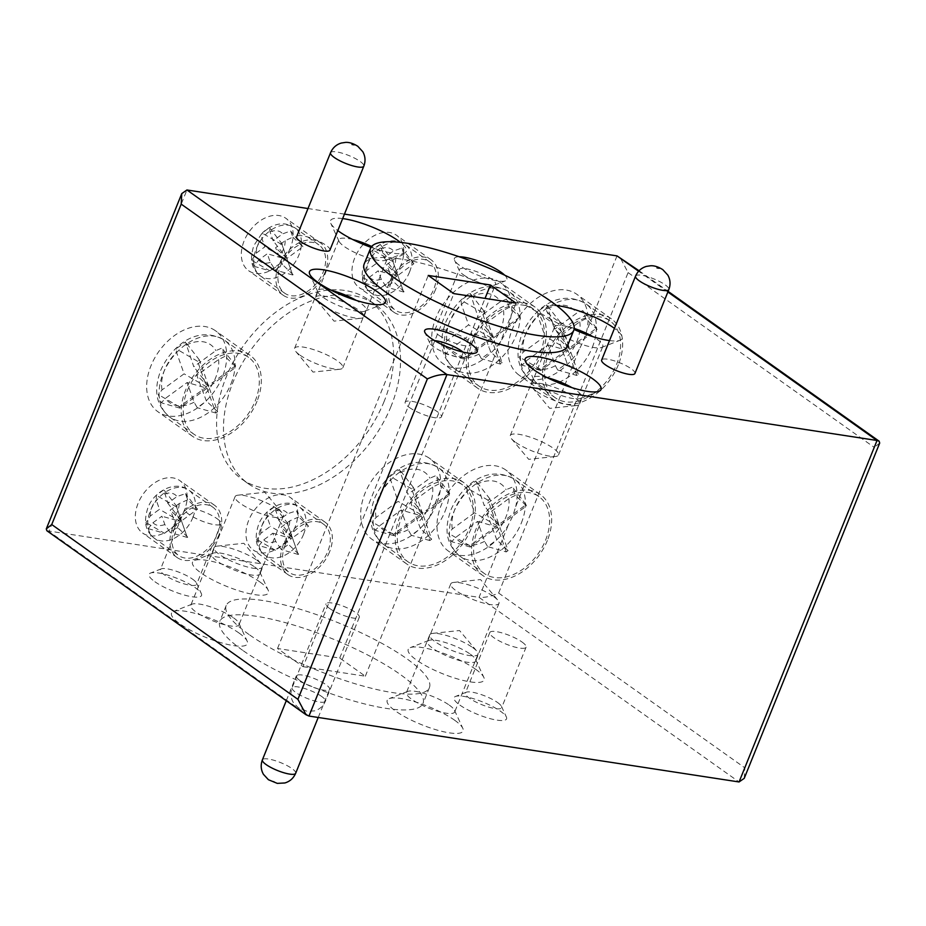 <?xml version="1.0" encoding="UTF-8"?>
<svg xmlns="http://www.w3.org/2000/svg" width="926" height="926" viewBox="0 0 926 926"><rect width="100%" height="100%" fill="white"/><g stroke="black" fill="none" stroke-linecap="round" stroke-linejoin="round"><path stroke-width="0.69" stroke-dasharray="4.63 3.47" d="M384.105 401.502A109.812 75.562 -54.6 0 1 241.547 478.939A109.812 75.562 -54.6 0 1 226.118 377.299A109.812 75.562 -54.6 0 1 368.675 299.862A109.812 75.562 -54.6 0 1 384.105 401.502M391.015 406.421A109.812 75.562 -54.6 0 1 248.457 483.847A109.812 75.562 -54.6 0 1 233.028 382.207A109.812 75.562 -54.6 0 1 375.597 304.77A109.812 75.562 -54.6 0 1 391.015 406.421M515.388 495.341L508.883 498.582L487.296 514.335L496.811 539.893L487.608 546.583L484.599 541.328L477.596 521.419L455.65 537.439L451.645 541.687L448.647 533.411L452.328 528.943L474.552 512.726L467.04 491.37L466.635 487.77L475.976 480.988L484.252 505.654L506.105 489.704L512.437 487.088L515.388 495.341L526.547 505.966L499.345 525.806L508.061 550.611L506.256 551.931L487.608 546.583M585.776 318.752L579.745 321.831L557.788 337.851L567.036 363.154L557.672 369.983L555.403 365.724L548.088 344.935L526.142 360.955L522.16 365.203L519.312 357.031L523.155 352.216L545.044 336.242L537.856 315.824L537.682 311.599L546.803 304.943L554.743 329.17L576.62 313.196L582.905 310.58L585.776 318.752L597.038 329.482L569.837 349.322L578.553 374.127L576.748 375.447L557.672 369.983M509.3 307.339L503.489 310.349L481.37 326.484L490.653 351.822L481.346 358.64L478.904 354.137L471.67 333.568L449.955 349.415L445.857 353.871L442.998 345.722L446.899 340.733L468.614 324.887L461.38 304.307L461.148 300.174L470.292 293.461L478.314 317.803L500.434 301.668L506.406 299.11L509.3 307.339L520.609 318.116L493.419 337.955L502.135 362.76L500.329 364.08L491.613 339.275L471.67 333.568M438.912 483.928L432.627 487.111L410.878 502.968L420.439 528.584L411.306 535.263L408.1 529.753L401.178 510.052L379.463 525.899L375.343 530.355L372.321 522.114L376.072 517.46L398.122 501.371L390.564 479.865L390.135 476.358L399.476 469.54L407.822 494.287L429.907 478.175L435.938 475.617L438.912 483.928L450.117 494.6L422.927 514.439L431.643 539.245L429.838 540.564L421.122 515.759L401.178 510.052M298.751 516.928L289.757 520.887L281.18 527.149L288.495 544.442L281.319 549.604L275.728 541.374L272.857 533.214L263.771 539.846L259.014 545.599L256.699 539.418L260.947 533.226L270.427 526.315L267.093 516.824L267.058 512.182L274.721 506.684L278.749 520.238L287.731 513.687L296.528 510.816L298.751 516.928L308.485 526.2L292.466 537.89L278.749 520.238M403.898 254.256L395.749 257.995L386.559 264.697L393.608 281.736L386.385 287.072L381.211 279.224L378.236 270.774L369.474 277.163L364.682 283.229L362.506 277.221L366.904 270.369L375.817 263.864L372.68 254.951L372.842 249.974L380.285 244.464L384.128 257.798L393.469 250.992L401.71 248.099L403.898 254.256L413.864 263.748L397.844 275.45L384.128 257.798M284.676 293.172L260.472 275.983C253.724 270.357 248.261 263.053 253.886 245.494L262.07 233.155L269.42 227.588L270.045 231.917L273.17 240.795L282.685 233.85L290.637 230.956L292.813 237.137L285.115 240.748L275.601 247.693L282.511 264.604L275.265 270.022L270.299 262.371L267.278 253.759L258.69 260.032L253.886 266.271L251.803 260.368L256.259 253.134L264.848 246.86L261.826 238.26L262.475 232.762C272.672 223.513 282.002 223.143 286.678 224.3L294.734 227.715A29.597 20.372 125.4 0 0 256.305 248.585A29.597 20.372 125.4 0 0 260.472 275.983A29.597 20.372 125.4 0 0 298.89 255.113A29.597 20.372 125.4 0 0 294.734 227.715L318.938 244.904A29.597 20.372 -54.6 0 1 323.105 272.302A29.597 20.372 -54.6 0 1 284.676 293.172A29.597 20.372 -54.6 0 1 280.509 265.774A29.597 20.372 -54.6 0 1 318.938 244.904M224.868 356.371L218.582 359.554L196.844 375.424L206.405 401.039L197.261 407.706L194.066 402.208L187.145 382.507L165.43 398.354L161.309 402.81L158.288 394.557L162.038 389.915L184.089 373.826L176.53 352.308L176.102 348.813L185.443 341.995L193.789 366.742L215.874 350.63L221.893 348.072L224.868 356.371L236.084 367.055L208.882 386.894L217.61 411.7L215.804 413.019L207.077 388.214L187.145 382.507M187.654 499.797L179.135 503.628L170.21 510.133L177.387 527.299L170.187 532.554L164.816 524.533L161.9 516.21L152.987 522.715L148.206 528.63L145.961 522.542L150.301 516.002L159.469 509.312L156.239 500.121L156.309 495.294L163.856 489.796L167.791 503.235L176.959 496.544L185.455 493.651L187.654 499.797L197.527 509.196L181.508 520.887L167.791 503.235M187.353 390.598A47.157 32.445 -54.6 0 1 248.573 357.355A47.157 32.445 -54.6 0 1 255.206 401.004A47.157 32.445 -54.6 0 1 193.985 434.259A47.157 32.445 -54.6 0 1 187.353 390.598M174.516 528.121A29.597 20.372 -54.6 0 1 212.945 507.251A29.597 20.372 -54.6 0 1 217.101 534.649A29.597 20.372 -54.6 0 1 178.672 555.519A29.597 20.372 -54.6 0 1 174.516 528.121M285.15 545.078A29.597 20.372 -54.6 0 1 323.579 524.209A29.597 20.372 -54.6 0 1 327.735 551.607A29.597 20.372 -54.6 0 1 289.306 572.476A29.597 20.372 -54.6 0 1 285.15 545.078M391.142 282.719A29.597 20.372 -54.6 0 1 429.571 261.85A29.597 20.372 -54.6 0 1 433.727 289.248A29.597 20.372 -54.6 0 1 395.298 310.129A29.597 20.372 -54.6 0 1 391.142 282.719M401.398 518.155A47.157 32.445 -54.6 0 1 462.618 484.9A47.157 32.445 -54.6 0 1 469.239 528.549A47.157 32.445 -54.6 0 1 408.019 561.804A47.157 32.445 -54.6 0 1 401.398 518.155M472.387 342.435A47.157 32.445 -54.6 0 1 533.607 309.18A47.157 32.445 -54.6 0 1 540.228 352.829A47.157 32.445 -54.6 0 1 479.008 386.084A47.157 32.445 -54.6 0 1 472.387 342.435M548.678 354.126A47.157 32.445 -54.6 0 1 609.898 320.882A47.157 32.445 -54.6 0 1 616.519 364.531A47.157 32.445 -54.6 0 1 555.299 397.775A47.157 32.445 -54.6 0 1 548.678 354.126M477.689 529.846A47.157 32.445 -54.6 0 1 538.909 496.591A47.157 32.445 -54.6 0 1 545.53 540.24A47.157 32.445 -54.6 0 1 484.31 573.495A47.157 32.445 -54.6 0 1 477.689 529.846M294.989 527.334A32.144 22.12 -54.6 0 1 253.249 549.998A32.144 22.12 -54.6 0 1 248.735 520.25A32.144 22.12 -54.6 0 1 290.475 497.586A32.144 22.12 -54.6 0 1 294.989 527.334M329.563 551.884A32.144 22.12 -54.6 0 1 287.836 574.548A32.144 22.12 -54.6 0 1 283.321 544.801A32.144 22.12 -54.6 0 1 325.049 522.125A32.144 22.12 -54.6 0 1 329.563 551.884M507.471 328.568A49.68 34.181 -54.6 0 1 442.975 363.594A49.68 34.181 -54.6 0 1 435.996 317.606A49.68 34.181 -54.6 0 1 500.491 282.58A49.68 34.181 -54.6 0 1 507.471 328.568M542.046 353.107A49.68 34.181 -54.6 0 1 477.55 388.144A49.68 34.181 -54.6 0 1 470.57 342.157A49.68 34.181 -54.6 0 1 535.066 307.131A49.68 34.181 -54.6 0 1 542.046 353.107M436.47 504.276A49.68 34.181 -54.6 0 1 371.986 539.302A49.68 34.181 -54.6 0 1 365.006 493.326A49.68 34.181 -54.6 0 1 429.502 458.301A49.68 34.181 -54.6 0 1 436.47 504.276M471.056 528.827A49.68 34.181 -54.6 0 1 406.56 563.853A49.68 34.181 -54.6 0 1 399.581 517.877A49.68 34.181 -54.6 0 1 464.076 482.84A49.68 34.181 -54.6 0 1 471.056 528.827M579.236 349.403A49.68 34.181 -54.6 0 1 519.266 375.285A49.68 34.181 -54.6 0 1 512.286 329.297A49.68 34.181 -54.6 0 1 576.782 294.271A49.68 34.181 -54.6 0 1 586.725 330.871L583.785 340.282L579.236 349.403L515.736 506.58L512.796 515.99L508.247 525.123A49.68 34.181 -54.6 0 1 448.277 550.993A49.68 34.181 -54.6 0 1 441.297 505.017A49.68 34.181 -54.6 0 1 505.781 469.991A49.68 34.181 -54.6 0 1 515.736 506.58M618.337 364.809A49.68 34.181 -54.6 0 1 553.841 399.835A49.68 34.181 -54.6 0 1 546.861 353.848A49.68 34.181 -54.6 0 1 611.357 318.822A49.68 34.181 -54.6 0 1 618.337 364.809M222.437 376.732A49.68 34.181 -54.6 0 1 157.941 411.757A49.68 34.181 -54.6 0 1 150.973 365.782A49.68 34.181 -54.6 0 1 215.457 330.744A49.68 34.181 -54.6 0 1 222.437 376.732M257.011 401.282A49.68 34.181 -54.6 0 1 192.527 436.308A49.68 34.181 -54.6 0 1 185.547 390.321A49.68 34.181 -54.6 0 1 250.043 355.295A49.68 34.181 -54.6 0 1 257.011 401.282M290.347 248.029A32.144 22.12 -54.6 0 1 248.619 270.693A32.144 22.12 -54.6 0 1 244.105 240.945A32.144 22.12 -54.6 0 1 285.833 218.281A32.144 22.12 -54.6 0 1 290.347 248.029M324.933 272.58A32.144 22.12 -54.6 0 1 283.194 295.244A32.144 22.12 -54.6 0 1 278.68 265.484A32.144 22.12 -54.6 0 1 320.419 242.82A32.144 22.12 -54.6 0 1 324.933 272.58M184.355 510.376A32.144 22.12 -54.6 0 1 142.627 533.04A32.144 22.12 -54.6 0 1 138.113 503.293A32.144 22.12 -54.6 0 1 179.841 480.629A32.144 22.12 -54.6 0 1 184.355 510.376M218.93 534.927A32.144 22.12 -54.6 0 1 177.202 557.591A32.144 22.12 -54.6 0 1 172.687 527.843A32.144 22.12 -54.6 0 1 214.415 505.179A32.144 22.12 -54.6 0 1 218.93 534.927M400.981 264.986A32.144 22.12 -54.6 0 1 359.253 287.65A32.144 22.12 -54.6 0 1 354.739 257.891A32.144 22.12 -54.6 0 1 396.467 235.227A32.144 22.12 -54.6 0 1 400.981 264.986M435.556 289.537A32.144 22.12 -54.6 0 1 393.828 312.201A32.144 22.12 -54.6 0 1 389.314 282.442A32.144 22.12 -54.6 0 1 431.041 259.778A32.144 22.12 -54.6 0 1 435.556 289.537M547.347 540.518A49.68 34.181 -54.6 0 1 482.851 575.544A49.68 34.181 -54.6 0 1 475.871 529.568A49.68 34.181 -54.6 0 1 540.367 494.53A49.68 34.181 -54.6 0 1 547.347 540.518M329.76 608.544A17.941 4.248 -158 0 1 326.033 603.81A17.941 4.248 -158 0 1 337.782 604.319A17.941 4.248 -158 0 1 355.572 612.503A17.941 4.248 -158 0 1 359.311 617.248A17.941 4.248 -158 0 1 347.551 616.739A17.941 4.248 -158 0 1 329.76 608.544M300.047 680.622A17.941 4.248 -158 0 1 296.308 675.876A17.941 4.248 -158 0 1 308.069 676.397A17.941 4.248 -158 0 1 325.859 684.58A17.941 4.248 -158 0 1 329.587 689.326A17.941 4.248 -158 0 1 317.838 688.817A17.941 4.248 -158 0 1 300.047 680.622M154.943 581.76A28.301 6.702 22 0 0 186.045 595.511A28.301 6.702 22 0 0 201.359 593.647A28.301 6.702 22 0 0 195.664 587.998A28.301 6.702 22 0 0 170.754 576.065A28.301 6.702 22 0 0 150.463 573.078A28.301 6.702 22 0 0 154.943 581.76M192.55 579.155A19.562 4.63 -158 0 1 196.497 583.056A19.562 4.63 -158 0 1 196.613 584.329A19.562 4.63 -158 0 1 183.799 583.774A19.562 4.63 -158 0 1 164.411 574.849A19.562 4.63 -158 0 1 160.348 569.675A19.562 4.63 -158 0 1 161.321 568.853A19.562 4.63 -158 0 1 175.338 570.914A19.562 4.63 -158 0 1 192.55 579.155M459.956 705.137A28.301 6.702 22 0 0 491.058 718.889A28.301 6.702 22 0 0 506.383 717.013A28.301 6.702 22 0 0 500.677 711.376A28.301 6.702 22 0 0 475.779 699.443A28.301 6.702 22 0 0 455.488 696.456A28.301 6.702 22 0 0 459.956 705.137M497.575 702.533A19.562 4.63 -158 0 1 501.51 706.434A19.562 4.63 -158 0 1 501.637 707.707A19.562 4.63 -158 0 1 488.824 707.14A19.562 4.63 -158 0 1 469.436 698.216A19.562 4.63 -158 0 1 465.361 693.053A19.562 4.63 -158 0 1 466.334 692.22A19.562 4.63 -158 0 1 480.363 694.292A19.562 4.63 -158 0 1 497.575 702.533M522.021 642.019A19.562 4.63 -158 0 1 526.084 647.181A19.562 4.63 -158 0 1 513.27 646.626A19.562 4.63 -158 0 1 493.882 637.701A19.562 4.63 -158 0 1 489.819 632.527A19.562 4.63 -158 0 1 502.633 633.083A19.562 4.63 -158 0 1 522.021 642.019M217.008 518.641A19.562 4.63 -158 0 1 221.071 523.803A19.562 4.63 -158 0 1 208.257 523.248A19.562 4.63 -158 0 1 188.869 514.324A19.562 4.63 -158 0 1 184.806 509.161A19.562 4.63 -158 0 1 197.608 509.717A19.562 4.63 -158 0 1 217.008 518.641M634.923 373.502A17.941 4.248 22 0 0 631.196 368.756A17.941 4.248 22 0 0 613.406 360.561A17.941 4.248 22 0 0 601.645 360.052M329.911 250.124A17.941 4.248 22 0 0 326.183 245.378A17.941 4.248 22 0 0 308.381 237.183A17.941 4.248 22 0 0 296.633 236.674M434.56 340.583A19.562 4.63 22 0 0 429.606 341.671A19.562 4.63 22 0 0 429.722 342.944A19.562 4.63 22 0 0 433.669 346.845A19.562 4.63 22 0 0 450.881 355.086A19.562 4.63 22 0 0 464.898 357.158A19.562 4.63 22 0 0 465.871 356.325A19.562 4.63 22 0 0 463.058 352.1M504.635 275.138A28.301 6.702 -158 0 1 505.469 280.844A28.301 6.702 -158 0 1 485.178 277.858A28.301 6.702 -158 0 1 460.28 265.924A28.301 6.702 -158 0 1 454.573 260.287A28.301 6.702 -158 0 1 459.227 256.757M463.382 274.767A19.562 4.63 22 0 0 480.594 283.009A19.562 4.63 22 0 0 494.611 285.081A19.562 4.63 22 0 0 495.584 284.247A19.562 4.63 22 0 0 491.521 279.085A19.562 4.63 22 0 0 472.133 270.161A19.562 4.63 22 0 0 459.319 269.593A19.562 4.63 22 0 0 459.446 270.867A19.562 4.63 22 0 0 463.382 274.767M438.936 335.293A19.562 4.63 22 0 0 458.324 344.217A19.562 4.63 22 0 0 471.137 344.773A19.562 4.63 22 0 0 467.074 339.599A19.562 4.63 22 0 0 447.675 330.675A19.562 4.63 22 0 0 434.861 330.119A19.562 4.63 22 0 0 438.936 335.293M409.211 407.359A19.562 4.63 22 0 0 428.611 416.283A19.562 4.63 22 0 0 441.413 416.85A19.562 4.63 22 0 0 437.35 411.676A19.562 4.63 22 0 0 417.962 402.752A19.562 4.63 22 0 0 405.148 402.197A19.562 4.63 22 0 0 409.211 407.359M259.905 581.968A40.906 9.688 -158 0 1 268.146 590.128A40.906 9.688 -158 0 1 246.003 592.837A40.906 9.688 -158 0 1 201.046 572.951A40.906 9.688 -158 0 1 194.576 560.404A40.906 9.688 -158 0 1 223.907 564.733A40.906 9.688 -158 0 1 259.905 581.968M254.604 566.909A26.009 6.158 -158 0 1 259.847 572.094A26.009 6.158 -158 0 1 260.009 573.784A26.009 6.158 -158 0 1 242.971 573.044A26.009 6.158 -158 0 1 217.193 561.168A26.009 6.158 -158 0 1 211.788 554.292A26.009 6.158 -158 0 1 213.073 553.192A26.009 6.158 -158 0 1 231.72 555.947A26.009 6.158 -158 0 1 254.604 566.909M277.893 509.265A26.009 6.158 -158 0 1 282.164 512.981A26.009 6.158 -158 0 1 283.298 516.141A26.009 6.158 -158 0 1 266.26 515.4A26.009 6.158 -158 0 1 240.482 503.524A26.009 6.158 -158 0 1 235.077 496.649A26.009 6.158 -158 0 1 238.086 495.167A26.009 6.158 -158 0 1 277.893 509.265M238.896 632.933A40.906 9.688 -158 0 1 247.138 641.093A40.906 9.688 -158 0 1 224.983 643.802A40.906 9.688 -158 0 1 180.038 623.916A40.906 9.688 -158 0 1 173.567 611.368A40.906 9.688 -158 0 1 202.898 615.697A40.906 9.688 -158 0 1 238.896 632.933M233.595 617.873A26.009 6.158 -158 0 1 238.839 623.059A26.009 6.158 -158 0 1 239.001 624.749A26.009 6.158 -158 0 1 221.962 624.008A26.009 6.158 -158 0 1 196.185 612.132A26.009 6.158 -158 0 1 190.779 605.257A26.009 6.158 -158 0 1 192.064 604.157A26.009 6.158 -158 0 1 210.711 606.912A26.009 6.158 -158 0 1 233.595 617.873M256.884 560.23A26.009 6.158 -158 0 1 261.155 563.946A26.009 6.158 -158 0 1 262.289 567.106A26.009 6.158 -158 0 1 245.251 566.365A26.009 6.158 -158 0 1 219.474 554.489A26.009 6.158 -158 0 1 214.068 547.613A26.009 6.158 -158 0 1 217.078 546.132A26.009 6.158 -158 0 1 256.884 560.23M454.573 720.173A40.906 9.688 -158 0 1 462.815 728.334A40.906 9.688 -158 0 1 440.672 731.042A40.906 9.688 -158 0 1 395.715 711.156A40.906 9.688 -158 0 1 389.244 698.609A40.906 9.688 -158 0 1 418.575 702.938A40.906 9.688 -158 0 1 454.573 720.173M449.272 705.114A26.009 6.158 -158 0 1 454.516 710.3A26.009 6.158 -158 0 1 454.678 711.99A26.009 6.158 -158 0 1 437.639 711.249A26.009 6.158 -158 0 1 411.862 699.373A26.009 6.158 -158 0 1 406.456 692.498A26.009 6.158 -158 0 1 407.741 691.398A26.009 6.158 -158 0 1 426.388 694.153A26.009 6.158 -158 0 1 449.272 705.114M472.561 647.471A26.009 6.158 -158 0 1 476.832 651.186A26.009 6.158 -158 0 1 477.966 654.346A26.009 6.158 -158 0 1 460.928 653.594A26.009 6.158 -158 0 1 435.151 641.73A26.009 6.158 -158 0 1 429.745 634.854A26.009 6.158 -158 0 1 432.755 633.372A26.009 6.158 -158 0 1 472.561 647.471M475.582 669.209A40.906 9.688 -158 0 1 483.823 677.369A40.906 9.688 -158 0 1 461.68 680.078A40.906 9.688 -158 0 1 416.723 660.192A40.906 9.688 -158 0 1 410.253 647.644A40.906 9.688 -158 0 1 439.584 651.973A40.906 9.688 -158 0 1 475.582 669.209M470.292 654.15A26.009 6.158 -158 0 1 475.524 659.335A26.009 6.158 -158 0 1 475.686 661.025A26.009 6.158 -158 0 1 458.659 660.284A26.009 6.158 -158 0 1 432.87 648.408A26.009 6.158 -158 0 1 427.465 641.533A26.009 6.158 -158 0 1 428.761 640.433A26.009 6.158 -158 0 1 447.408 643.188A26.009 6.158 -158 0 1 470.292 654.15M493.581 596.506A26.009 6.158 -158 0 1 497.841 600.222A26.009 6.158 -158 0 1 498.987 603.37A26.009 6.158 -158 0 1 481.948 602.629A26.009 6.158 -158 0 1 456.159 590.765A26.009 6.158 -158 0 1 450.754 583.889A26.009 6.158 -158 0 1 453.763 582.408A26.009 6.158 -158 0 1 493.581 596.506M371.013 247.335A40.906 9.688 22 0 0 404.338 253.041A40.906 9.688 22 0 0 400.345 242.346M352.748 239.533A26.009 6.158 22 0 0 338.904 239.672A26.009 6.158 22 0 0 339.066 241.35A26.009 6.158 22 0 0 344.31 246.536A26.009 6.158 22 0 0 367.194 257.497A26.009 6.158 22 0 0 385.841 260.252A26.009 6.158 22 0 0 387.126 259.153A26.009 6.158 22 0 0 381.732 252.277A26.009 6.158 22 0 0 371.639 246.478M321.021 304.191A26.009 6.158 22 0 0 360.827 318.278A26.009 6.158 22 0 0 363.837 316.796A26.009 6.158 22 0 0 358.431 309.921A26.009 6.158 22 0 0 332.654 298.056A26.009 6.158 22 0 0 315.616 297.315A26.009 6.158 22 0 0 316.75 300.464A26.009 6.158 22 0 0 321.021 304.191M331.728 290.498A26.009 6.158 22 0 0 317.896 290.637A26.009 6.158 22 0 0 318.058 292.315A26.009 6.158 22 0 0 323.301 297.501A26.009 6.158 22 0 0 346.185 308.474A26.009 6.158 22 0 0 364.832 311.217A26.009 6.158 22 0 0 366.117 310.117A26.009 6.158 22 0 0 360.712 303.242A26.009 6.158 22 0 0 356.255 300.406M300.012 355.156A26.009 6.158 22 0 0 339.819 369.243A26.009 6.158 22 0 0 342.828 367.761A26.009 6.158 22 0 0 337.423 360.885A26.009 6.158 22 0 0 311.645 349.021A26.009 6.158 22 0 0 294.607 348.28A26.009 6.158 22 0 0 295.741 351.429A26.009 6.158 22 0 0 300.012 355.156M556.723 305.638A40.906 9.688 22 0 0 546.456 310.557A40.906 9.688 22 0 0 554.697 318.718A40.906 9.688 22 0 0 574.039 329.448M609.516 340.583A40.906 9.688 22 0 0 620.026 340.282A40.906 9.688 22 0 0 614.436 328.383M574.201 328.452A26.009 6.158 22 0 0 554.581 326.901A26.009 6.158 22 0 0 554.755 328.591A26.009 6.158 22 0 0 559.987 333.777A26.009 6.158 22 0 0 582.871 344.738A26.009 6.158 22 0 0 601.518 347.493A26.009 6.158 22 0 0 602.814 346.393A26.009 6.158 22 0 0 597.409 339.518A26.009 6.158 22 0 0 592.953 336.682M536.698 391.42A26.009 6.158 22 0 0 576.504 405.519A26.009 6.158 22 0 0 579.526 404.037A26.009 6.158 22 0 0 574.12 397.161A26.009 6.158 22 0 0 548.331 385.297A26.009 6.158 22 0 0 531.293 384.556A26.009 6.158 22 0 0 532.438 387.705A26.009 6.158 22 0 0 536.698 391.42M547.416 377.739A26.009 6.158 22 0 0 533.573 377.866A26.009 6.158 22 0 0 533.735 379.556A26.009 6.158 22 0 0 538.978 384.741A26.009 6.158 22 0 0 561.862 395.703A26.009 6.158 22 0 0 580.509 398.458A26.009 6.158 22 0 0 581.794 397.358A26.009 6.158 22 0 0 576.389 390.483A26.009 6.158 22 0 0 571.932 387.647M515.689 442.385A26.009 6.158 22 0 0 555.496 456.483A26.009 6.158 22 0 0 558.505 455.002A26.009 6.158 22 0 0 553.1 448.126A26.009 6.158 22 0 0 527.322 436.262A26.009 6.158 22 0 0 510.284 435.521A26.009 6.158 22 0 0 511.418 438.669A26.009 6.158 22 0 0 515.689 442.385M248.978 634.484A109.581 25.963 -158 0 1 226.21 605.511A109.581 25.963 -158 0 1 297.998 608.637A109.581 25.963 -158 0 1 406.641 658.641A109.581 25.963 -158 0 1 426.203 676.327A109.581 25.963 -158 0 1 429.409 687.613A109.581 25.963 -158 0 1 282.187 654.265A109.581 25.963 -158 0 1 248.978 634.484M242.6 650.272A109.581 25.963 -158 0 1 219.832 621.311A109.581 25.963 -158 0 1 291.621 624.437A109.581 25.963 -158 0 1 400.252 674.441A109.581 25.963 -158 0 1 419.814 692.127A109.581 25.963 -158 0 1 423.032 703.401A109.581 25.963 -158 0 1 275.809 670.054A109.581 25.963 -158 0 1 242.6 650.272M567.372 346.139A109.581 25.963 22 0 0 564.165 334.853A109.581 25.963 22 0 0 544.604 317.167A109.581 25.963 22 0 0 435.961 267.163A109.581 25.963 22 0 0 364.173 264.037M303.115 666.674L365.33 676.212L339.738 658.039L277.522 648.501L303.115 666.674L453.844 293.611M46.832 530.725L479.055 597.374L739.064 781.961M344.449 214.114L307.999 208.535M342.655 218.582A40.906 9.688 22 0 0 330.767 223.316A40.906 9.688 22 0 0 337.793 230.586M365.33 676.212L516.06 303.149M339.738 658.039L485.05 298.392M277.522 648.501L428.252 275.439M508.061 550.611L496.811 539.893M499.345 525.806L487.296 514.335M506.256 551.931L497.54 527.125L470.281 547.023L469.818 545.703L497.077 525.806L488.083 500.214L489.889 498.894L498.882 524.486L526.084 504.647L526.547 505.966M526.084 504.647L512.437 487.088M498.882 524.486L484.252 505.654M489.889 498.894L475.976 480.988M488.083 500.214L466.635 487.77M497.077 525.806L474.552 512.726M469.818 545.703L448.647 533.411M470.281 547.023L451.645 541.687M497.54 527.125L477.596 521.419M578.553 374.127L567.036 363.154M569.837 349.322L557.788 337.851M576.748 375.447L568.032 350.641L540.772 370.539L540.309 369.219L567.569 349.322L558.575 323.73L560.38 322.41L569.374 348.002L596.575 328.163L597.038 329.482M596.575 328.163L582.905 310.58M569.374 348.002L554.743 329.17M560.38 322.41L546.803 304.943M558.575 323.73L537.682 311.599M567.569 349.322L545.044 336.242M540.309 369.219L519.312 357.031M540.772 370.539L522.16 365.203M568.032 350.641L548.088 344.935M500.329 364.08L481.346 358.64M502.135 362.76L490.653 351.822M493.419 337.955L481.37 326.484M491.613 339.275L464.354 359.172L463.891 357.853L491.15 337.955L482.145 312.363L483.951 311.043L492.956 336.647L520.146 316.796L520.609 318.116M520.146 316.796L506.406 299.11M492.956 336.647L478.314 317.803M483.951 311.043L470.292 293.461M482.145 312.363L461.148 300.174M491.15 337.955L468.614 324.887M463.891 357.853L442.998 345.722M464.354 359.172L445.857 353.871M429.838 540.564L411.306 535.263M431.643 539.245L420.439 528.584M422.927 514.439L410.878 502.968M421.122 515.759L393.863 535.656L393.4 534.337L420.659 514.451L411.653 488.847L413.459 487.527L422.464 513.131L449.654 493.28L450.117 494.6M449.654 493.28L435.938 475.617M422.464 513.131L407.822 494.287M413.459 487.527L399.476 469.54M411.653 488.847L390.135 476.358M420.659 514.451L398.122 501.371M393.4 534.337L372.321 522.114M393.863 535.656L375.343 530.355M272.857 533.214L291.54 538.562L275.45 550.299L259.014 545.599M291.54 538.562L270.427 526.315M287.581 524.093L298.253 554.454L287.581 524.093L267.058 512.182M298.253 554.454L281.319 549.604M298.681 554.142L288.495 544.442M292.466 537.89L281.18 527.149M288.009 523.78L274.721 506.684M308.485 526.2L296.528 510.816M275.45 550.299L256.699 539.418M364.682 283.229L380.841 287.859L362.506 277.221M380.841 287.859L396.918 276.122L378.236 270.774M396.918 276.122L375.817 263.864M392.96 261.641L403.643 292.014L392.96 261.641L372.842 249.974M403.643 292.014L386.385 287.072M404.06 291.702L393.608 281.736M397.844 275.45L386.559 264.697M393.388 261.329L380.285 244.464M413.864 263.748L401.71 248.099M253.886 266.271L269.871 270.855L251.803 260.368M269.871 270.855L285.96 259.118L267.278 253.759M285.96 259.118L264.848 246.86M282.002 244.638L292.674 274.999L282.002 244.638L262.127 233.097M292.674 274.999L275.265 270.022M293.102 274.698L282.511 264.604M292.813 237.137L302.906 246.744L286.886 258.435L273.17 240.795M286.886 258.435L275.601 247.693M282.43 244.325L269.42 227.588M302.906 246.744L290.637 230.956M215.804 413.019L197.261 407.706M217.61 411.7L206.405 401.039M208.882 386.894L196.844 375.424M207.077 388.214L179.818 408.111L179.355 406.792L206.614 386.894L197.62 361.302L199.426 359.983L208.419 385.586L235.621 365.735L236.084 367.055M235.621 365.735L221.893 348.072M208.419 385.586L193.789 366.742M199.426 359.983L185.443 341.995M197.62 361.302L176.102 348.813M206.614 386.894L184.089 373.826M179.355 406.792L158.288 394.557M179.818 408.111L161.309 402.81M148.206 528.63L164.492 533.295L145.961 522.542M164.492 533.295L180.582 521.558L161.9 516.21M180.582 521.558L159.469 509.312M176.623 507.089L187.295 537.45L176.623 507.089L156.309 495.294M187.295 537.45L170.187 532.554M187.723 537.138L177.387 527.299M181.508 520.887L170.21 510.133M177.051 506.777L163.856 489.796M197.527 509.196L185.455 493.651M744.238 778.338L744.805 767.816L498.628 593.045C491.359 596.344 484.83 597.791 479.055 597.374L508.247 525.123M498.628 593.045L628.094 272.614L619.911 257.162M879.7 443.056L874.271 447.397L744.805 767.816M521.326 523.051A47.157 32.445 125.4 0 0 514.706 479.402A47.157 32.445 125.4 0 0 453.485 512.657A47.157 32.445 125.4 0 0 460.106 556.306A47.157 32.445 125.4 0 0 521.326 523.051M508.883 498.582A35.466 24.412 -54.6 0 1 506.001 516.858A35.466 24.412 -54.6 0 1 494.276 534.198M476.763 484.356A35.466 24.412 -54.6 0 1 506.105 489.704M452.328 528.943A35.466 24.412 -54.6 0 1 454.967 509.034A35.466 24.412 -54.6 0 1 467.04 491.37M592.316 347.343A47.157 32.445 125.4 0 0 585.695 303.693A47.157 32.445 125.4 0 0 524.475 336.948A47.157 32.445 125.4 0 0 531.096 380.598A47.157 32.445 125.4 0 0 592.316 347.343M579.745 321.831A35.466 24.412 -54.6 0 1 576.991 341.15A35.466 24.412 -54.6 0 1 565.103 358.64M547.555 308.752A35.466 24.412 -54.6 0 1 576.62 313.196M523.155 352.216A35.466 24.412 -54.6 0 1 525.968 333.325A35.466 24.412 -54.6 0 1 537.856 315.824M516.025 335.652A47.157 32.445 125.4 0 0 509.404 292.003A47.157 32.445 125.4 0 0 448.184 325.257A47.157 32.445 125.4 0 0 454.805 368.907A47.157 32.445 125.4 0 0 516.025 335.652M503.489 310.349A35.466 24.412 -54.6 0 1 500.7 329.448A35.466 24.412 -54.6 0 1 488.627 347.134M471.056 297.165A35.466 24.412 -54.6 0 1 500.434 301.668M446.899 340.733A35.466 24.412 -54.6 0 1 449.677 321.635A35.466 24.412 -54.6 0 1 461.38 304.307M445.036 511.36A47.157 32.445 125.4 0 0 438.415 467.711A47.157 32.445 125.4 0 0 377.195 500.966A47.157 32.445 125.4 0 0 383.815 544.615A47.157 32.445 125.4 0 0 445.036 511.36M432.627 487.111A35.466 24.412 -54.6 0 1 429.71 505.168A35.466 24.412 -54.6 0 1 417.8 522.681M400.264 472.781A35.466 24.412 -54.6 0 1 429.907 478.175M376.072 517.46A35.466 24.412 -54.6 0 1 378.688 497.343A35.466 24.412 -54.6 0 1 390.564 479.865M303.531 534.418A29.597 20.372 125.4 0 0 299.364 507.02A29.597 20.372 125.4 0 0 260.947 527.889A29.597 20.372 125.4 0 0 265.102 555.287A29.597 20.372 125.4 0 0 303.531 534.418M289.757 520.887A17.907 12.327 -54.6 0 1 288.206 528.225A17.907 12.327 -54.6 0 1 283.993 535.147M275.462 510.909A17.907 12.327 -54.6 0 1 287.731 513.687M260.947 533.226A17.907 12.327 -54.6 0 1 262.44 524.266A17.907 12.327 -54.6 0 1 267.093 516.824M409.524 272.07A29.597 20.372 125.4 0 0 405.368 244.672A29.597 20.372 125.4 0 0 366.939 265.542A29.597 20.372 125.4 0 0 371.095 292.94A29.597 20.372 125.4 0 0 409.524 272.07M395.749 257.995A17.907 12.327 -54.6 0 1 394.198 265.866A17.907 12.327 -54.6 0 1 389.58 273.274M380.956 248.747A17.907 12.327 -54.6 0 1 393.469 250.992M366.904 270.369A17.907 12.327 -54.6 0 1 368.432 261.919A17.907 12.327 -54.6 0 1 372.68 254.951M285.115 240.748A17.907 12.327 -54.6 0 1 283.576 248.92A17.907 12.327 -54.6 0 1 278.714 256.571M270.045 231.917A17.907 12.327 -54.6 0 1 282.685 233.85M256.259 253.134A17.907 12.327 -54.6 0 1 257.798 244.962A17.907 12.327 -54.6 0 1 261.826 238.26M231.002 383.815A47.157 32.445 125.4 0 0 224.37 340.166A47.157 32.445 125.4 0 0 163.15 373.421A47.157 32.445 125.4 0 0 169.782 417.07A47.157 32.445 125.4 0 0 231.002 383.815M218.582 359.554A35.466 24.412 -54.6 0 1 215.677 377.623A35.466 24.412 -54.6 0 1 203.766 395.136M186.219 345.224A35.466 24.412 -54.6 0 1 215.874 350.63M162.038 389.915A35.466 24.412 -54.6 0 1 164.643 369.798A35.466 24.412 -54.6 0 1 176.53 352.308M192.897 517.46A29.597 20.372 125.4 0 0 188.742 490.062A29.597 20.372 125.4 0 0 150.313 510.932A29.597 20.372 125.4 0 0 154.468 538.33A29.597 20.372 125.4 0 0 192.897 517.46M179.135 503.628A17.907 12.327 -54.6 0 1 177.572 511.268A17.907 12.327 -54.6 0 1 173.139 518.456M164.562 494.056A17.907 12.327 -54.6 0 1 176.959 496.544M150.301 516.002A17.907 12.327 -54.6 0 1 151.806 507.321A17.907 12.327 -54.6 0 1 156.239 500.121M301.656 709.05L303.925 709.397L301.656 709.05M321.658 696.456A17.941 4.248 22 0 0 303.867 688.273A17.941 4.248 22 0 0 292.107 687.763A17.941 4.248 22 0 0 295.834 692.509A17.941 4.248 22 0 0 313.625 700.693A17.941 4.248 22 0 0 325.385 701.202A17.941 4.248 22 0 0 321.658 696.456M271.943 781.127L274.212 781.475L271.943 781.127M295.672 773.279A17.941 4.248 22 0 0 291.945 768.534A17.941 4.248 22 0 0 274.154 760.35A17.941 4.248 22 0 0 262.394 759.841M330.547 152.721A17.941 4.248 -158 0 1 342.307 153.23A17.941 4.248 -158 0 1 360.098 161.425A17.941 4.248 -158 0 1 363.825 166.171M635.56 276.098A17.941 4.248 -158 0 1 647.32 276.608A17.941 4.248 -158 0 1 665.111 284.803A17.941 4.248 -158 0 1 668.85 289.537M628.094 272.614L874.271 447.397M308.983 716.053L48.974 531.455L186.936 189.98M381.211 279.224A17.907 12.327 -54.6 0 1 369.474 277.163M275.728 541.374A17.907 12.327 -54.6 0 1 263.771 539.846M164.816 524.533A17.907 12.327 -54.6 0 1 152.987 522.715M270.299 262.371A17.907 12.327 -54.6 0 1 258.69 260.032M617.017 255.889L586.725 330.871M667.854 291.991L638.616 271.225M484.599 541.328A35.466 24.412 -54.6 0 1 455.65 537.439M555.403 365.724A35.466 24.412 -54.6 0 1 526.142 360.955M478.904 354.137A35.466 24.412 -54.6 0 1 449.955 349.415M408.1 529.753A35.466 24.412 -54.6 0 1 379.463 525.899M194.066 402.208A35.466 24.412 -54.6 0 1 165.43 398.354M248.457 483.847L241.547 478.939M538.909 496.591L514.706 479.402C488.014 463.799 462.213 484.738 451.055 509.566C445.151 526.072 443.924 542.705 460.106 556.306L484.31 573.495M609.898 320.882L585.695 303.693C559.003 288.09 533.214 309.018 522.044 333.858C516.152 350.364 514.925 366.997 531.096 380.598L555.299 397.775M533.607 309.18L509.404 292.003C482.712 276.388 456.923 297.327 445.753 322.167C439.862 338.673 438.635 355.306 454.805 368.907L479.008 386.084M462.618 484.9L438.415 467.711C411.723 452.108 385.934 473.036 374.764 497.875C368.861 514.381 367.634 531.015 383.815 544.615L408.019 561.804M323.579 524.209L299.364 507.02C286.493 497.146 264.859 507.517 258.516 524.799C252.891 542.358 258.354 549.662 265.102 555.287L289.306 572.476M429.571 261.85L405.368 244.672C392.497 234.799 370.851 245.159 364.508 262.452C358.894 280.011 364.358 287.315 371.095 292.94L395.298 310.129M248.573 357.355L224.37 340.166C197.678 324.563 171.889 345.491 160.719 370.331C154.827 386.837 153.6 403.47 169.782 417.07L193.985 434.259M212.945 507.251L188.742 490.062C175.871 480.189 154.237 490.56 147.882 507.853C142.268 525.401 147.732 532.705 154.468 538.33L178.672 555.519M287.836 574.548L253.249 549.998M477.55 388.144L442.975 363.594M406.56 563.853L371.986 539.302M553.841 399.835L519.266 375.285M192.527 436.308L157.941 411.757M283.194 295.244L248.619 270.693M177.202 557.591L142.627 533.04M393.828 312.201L359.253 287.65M482.851 575.544L448.277 550.993M359.311 617.248L325.385 701.202C323.209 706.156 319.609 709.385 314.585 710.89L307.004 711.295L298.137 707.649L293.172 702.267C290.59 697.683 290.232 692.845 292.107 687.763L326.033 603.81M286.273 700.716L296.308 675.876M196.497 583.056L201.359 593.647M501.51 706.434L506.383 717.013M526.084 647.181L501.637 707.707M221.071 523.803L196.613 584.329M464.898 357.158L475.756 352.922M494.611 285.081L505.469 280.844M471.137 344.773L495.584 284.247M441.413 416.85L465.871 356.325M259.847 572.094L268.146 590.128M283.298 516.141L260.009 573.784M238.086 495.167L264.882 492.319L282.164 512.981M238.839 623.059L247.138 641.093M262.289 567.106L239.001 624.749M217.078 546.132L243.862 543.284L261.155 563.946M454.516 710.3L462.815 728.334M477.966 654.346L454.678 711.99M432.755 633.372L459.539 630.525L476.832 651.186M475.524 659.335L483.823 677.369M498.987 603.37L475.686 661.025M453.763 582.408L480.559 579.56L497.841 600.222M385.841 260.252L404.338 253.041M363.837 316.796L387.126 259.153M316.75 300.464L334.043 321.125L360.827 318.278M364.832 311.217L383.329 304.006M342.828 367.761L366.117 310.117M295.741 351.429L313.034 372.09L339.819 369.243M601.518 347.493L620.026 340.282M579.526 404.037L602.814 346.393M532.438 387.705L549.72 408.366L576.504 405.519M580.509 398.458L599.006 391.247M558.505 455.002L581.794 397.358M511.418 438.669L528.711 459.331L555.496 456.483M226.21 605.511L219.832 621.311M429.409 687.613L423.032 703.401M510.284 435.521L533.573 377.866M533.735 379.556L525.436 361.522M531.293 384.556L554.581 326.901M554.755 328.591L546.456 310.557M294.607 348.28L317.896 290.637M318.058 292.315L309.759 274.281M315.616 297.315L338.904 239.672M339.066 241.35L330.767 223.316M450.754 583.889L427.465 641.533M428.761 640.433L410.253 647.644M429.745 634.854L406.456 692.498M407.741 691.398L389.244 698.609M214.068 547.613L190.779 605.257M192.064 604.157L173.567 611.368M235.077 496.649L211.788 554.292M213.073 553.192L194.576 560.404M405.148 402.197L429.606 341.671M434.861 330.119L459.319 269.593M459.446 270.867L454.573 260.287M429.722 342.944L424.86 332.365M184.806 509.161L160.348 569.675M489.819 632.527L465.361 693.053M466.334 692.22L455.488 696.456M161.321 568.853L150.463 573.078M318.22 717.465L329.587 689.326M540.367 494.53L505.781 469.991M431.041 259.778L396.467 235.227M214.415 505.179L179.841 480.629M320.419 242.82L285.833 218.281M250.043 355.295L215.457 330.744M611.357 318.822L576.782 294.271M464.076 482.84L429.502 458.301M535.066 307.131L500.491 282.58M325.049 522.125L290.475 497.586M375.597 304.77L368.675 299.862M639.056 270.751L668.109 291.377"/><path stroke-width="1.39" d="M635.56 276.098L601.645 360.052A17.941 4.248 22 0 0 605.372 364.798A17.941 4.248 22 0 0 623.163 372.981A17.941 4.248 22 0 0 634.923 373.502L668.85 289.537A17.941 4.248 -158 0 1 657.09 289.028A17.941 4.248 -158 0 1 639.299 280.844A17.941 4.248 -158 0 1 635.56 276.098C637.736 271.168 641.313 267.938 646.313 266.422L650.515 265.774C654.207 265.519 658.305 266.804 662.819 269.651L667.831 275.115C670.366 279.675 670.713 284.49 668.85 289.537M330.547 152.721L296.633 236.674A17.941 4.248 22 0 0 300.36 241.42A17.941 4.248 22 0 0 318.15 249.615A17.941 4.248 22 0 0 329.911 250.124L363.825 166.171A17.941 4.248 -158 0 1 352.065 165.65A17.941 4.248 -158 0 1 334.274 157.466A17.941 4.248 -158 0 1 330.547 152.721C332.712 147.79 336.3 144.56 341.3 143.044L345.502 142.396C349.183 142.141 353.292 143.437 357.795 146.273L362.807 151.737C365.353 156.309 365.689 161.112 363.825 166.171M471.276 344.24A28.301 6.702 -158 0 1 475.756 352.922A28.301 6.702 -158 0 1 455.465 349.935A28.301 6.702 -158 0 1 430.555 338.002A28.301 6.702 -158 0 1 424.86 332.365A28.301 6.702 -158 0 1 440.174 330.489A28.301 6.702 -158 0 1 471.276 344.24M463.058 352.1A19.562 4.63 22 0 0 461.808 351.151A19.562 4.63 22 0 0 434.56 340.583M459.227 256.757A28.301 6.702 -158 0 1 500.989 272.175A28.301 6.702 -158 0 1 504.635 275.138M337.793 230.586A40.906 9.688 22 0 0 339.009 231.477A40.906 9.688 22 0 0 371.013 247.335M400.345 242.346A40.906 9.688 22 0 0 397.867 240.494A40.906 9.688 22 0 0 342.655 218.582M318 282.442A40.906 9.688 22 0 0 353.998 299.677A40.906 9.688 22 0 0 383.329 304.006A40.906 9.688 22 0 0 376.859 291.459A40.906 9.688 22 0 0 331.902 271.584A40.906 9.688 22 0 0 309.759 274.281A40.906 9.688 22 0 0 318 282.442M574.039 329.448A40.906 9.688 22 0 0 609.516 340.583M614.436 328.383A40.906 9.688 22 0 0 613.556 327.735A40.906 9.688 22 0 0 556.723 305.638M533.677 369.682A40.906 9.688 22 0 0 569.675 386.918A40.906 9.688 22 0 0 599.006 391.247A40.906 9.688 22 0 0 592.536 378.699A40.906 9.688 22 0 0 547.59 358.813A40.906 9.688 22 0 0 525.436 361.522A40.906 9.688 22 0 0 533.677 369.682M370.562 248.249L364.173 264.037A109.581 25.963 22 0 0 386.952 293.01A109.581 25.963 22 0 0 420.149 312.78A109.581 25.963 22 0 0 567.372 346.139L573.761 330.339A109.581 25.963 22 0 0 570.543 319.065A109.581 25.963 22 0 0 550.982 301.378A109.581 25.963 22 0 0 442.339 251.374A109.581 25.963 22 0 0 370.562 248.249A109.581 25.963 22 0 0 393.33 277.21A109.581 25.963 22 0 0 426.539 296.991A109.581 25.963 22 0 0 573.761 330.339M308.983 716.053L446.945 374.579L877.026 440.487L879.168 441.216L879.7 443.056L744.238 778.338L739.064 781.961L308.983 716.053L306.089 714.791L297.906 699.327L427.372 378.908L181.195 204.125L181.762 193.603L186.936 189.98L446.945 374.579C441.17 374.15 434.641 375.597 427.372 378.908M453.844 293.611L516.06 303.149L490.467 284.976L428.252 275.439L453.844 293.611M639.056 270.751L617.017 255.889L344.449 214.114M307.999 208.535L186.936 189.98M571.932 387.647A26.009 6.158 22 0 0 547.416 377.739M592.953 336.682A26.009 6.158 22 0 0 574.201 328.452M356.255 300.406A26.009 6.158 22 0 0 331.728 290.498M371.639 246.478A26.009 6.158 22 0 0 352.748 239.533M485.05 298.392L490.467 284.976M181.195 204.125L51.729 524.544L46.3 528.896L46.832 530.725L306.089 714.791M295.672 773.279C293.496 778.234 289.896 781.463 284.872 782.968L277.291 783.373L268.424 779.727L263.447 774.333C260.866 769.761 260.519 764.922 262.394 759.841A17.941 4.248 22 0 0 266.121 764.575A17.941 4.248 22 0 0 283.912 772.77A17.941 4.248 22 0 0 295.672 773.279L318.22 717.465M354.288 144.873L352.007 144.525L354.288 144.873M659.3 268.251L657.02 267.903L659.3 268.251M739.064 781.961L877.026 440.487L667.854 291.991M51.729 524.544L297.906 699.327M638.616 271.225L617.017 255.889M262.394 759.841L286.273 700.716M668.109 291.377L879.168 441.216M181.762 193.603L46.3 528.896"/></g></svg>
